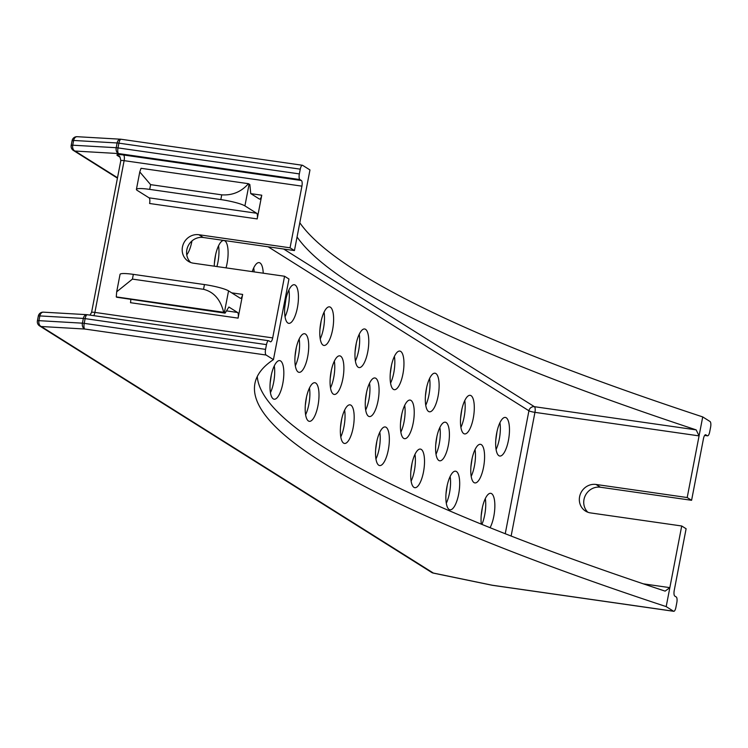 <?xml version="1.0" encoding="UTF-8"?>
<svg xmlns="http://www.w3.org/2000/svg" width="748" height="748" viewBox="0 0 748 748"><rect width="100%" height="100%" fill="white"/><g stroke="black" fill="none" stroke-linecap="round" stroke-linejoin="round"><path stroke-width="1.12" d="M307.671 356.721A19.504 6.395 98.2 0 0 304.576 333.73A19.504 6.395 98.2 0 0 295.946 349.344A19.504 6.395 98.2 0 0 299.041 372.336A19.504 6.395 98.2 0 0 307.671 356.721M342.846 378.834A19.504 6.395 98.2 0 0 339.751 355.852A19.504 6.395 98.2 0 0 331.121 371.466A19.504 6.395 98.2 0 0 334.216 394.448A19.504 6.395 98.2 0 0 342.846 378.834M378.021 400.956A19.504 6.395 98.2 0 0 374.926 377.964A19.504 6.395 98.2 0 0 366.296 393.579A19.504 6.395 98.2 0 0 369.39 416.571A19.504 6.395 98.2 0 0 378.021 400.956M413.186 423.069A19.504 6.395 98.2 0 0 410.1 400.077A19.504 6.395 98.2 0 0 401.47 415.701A19.504 6.395 98.2 0 0 404.556 438.683A19.504 6.395 98.2 0 0 413.186 423.069M448.361 445.191A19.504 6.395 98.2 0 0 445.266 422.199A19.504 6.395 98.2 0 0 436.636 437.814A19.504 6.395 98.2 0 0 439.731 460.805A19.504 6.395 98.2 0 0 448.361 445.191M483.535 467.304A19.504 6.395 98.2 0 0 480.44 444.312A19.504 6.395 98.2 0 0 471.81 459.927A19.504 6.395 98.2 0 0 474.905 482.918A19.504 6.395 98.2 0 0 483.535 467.304M282.781 383.602A19.504 6.395 98.2 0 0 279.687 360.611A19.504 6.395 98.2 0 0 271.056 376.225A19.504 6.395 98.2 0 0 274.151 399.217A19.504 6.395 98.2 0 0 282.781 383.602M317.956 405.715A19.504 6.395 98.2 0 0 314.861 382.724A19.504 6.395 98.2 0 0 306.231 398.347A19.504 6.395 98.2 0 0 309.326 421.33A19.504 6.395 98.2 0 0 317.956 405.715M353.131 427.837A19.504 6.395 98.2 0 0 350.036 404.846A19.504 6.395 98.2 0 0 341.406 420.46A19.504 6.395 98.2 0 0 344.501 443.452A19.504 6.395 98.2 0 0 353.131 427.837M388.296 449.95A19.504 6.395 98.2 0 0 385.201 426.958A19.504 6.395 98.2 0 0 376.571 442.573A19.504 6.395 98.2 0 0 379.666 465.565A19.504 6.395 98.2 0 0 388.296 449.95M423.471 472.063A19.504 6.395 98.2 0 0 420.376 449.081A19.504 6.395 98.2 0 0 411.746 464.695A19.504 6.395 98.2 0 0 414.841 487.687A19.504 6.395 98.2 0 0 423.471 472.063M458.646 494.185A19.504 6.395 98.2 0 0 455.551 471.193A19.504 6.395 98.2 0 0 446.921 486.808A19.504 6.395 98.2 0 0 450.016 509.799A19.504 6.395 98.2 0 0 458.646 494.185M186.757 254.89A19.504 6.395 98.2 0 0 191.881 241.37A19.504 6.395 98.2 0 0 191.965 240.94M226.027 267.859A19.504 6.395 98.2 0 0 227.055 263.492A19.504 6.395 98.2 0 0 223.961 240.501A19.504 6.395 98.2 0 0 215.331 256.115A19.504 6.395 98.2 0 0 214.283 266.176M263.231 273.198A19.504 6.395 98.2 0 0 259.126 262.613A19.504 6.395 98.2 0 0 252.216 271.618M297.395 307.727A19.504 6.395 98.2 0 0 294.301 284.736A19.504 6.395 98.2 0 0 285.671 300.35A19.504 6.395 98.2 0 0 288.765 323.342A19.504 6.395 98.2 0 0 297.395 307.727M332.57 329.84A19.504 6.395 98.2 0 0 329.475 306.848A19.504 6.395 98.2 0 0 320.845 322.472A19.504 6.395 98.2 0 0 323.94 345.454A19.504 6.395 98.2 0 0 332.57 329.84M367.736 351.953A19.504 6.395 98.2 0 0 364.641 328.97A19.504 6.395 98.2 0 0 356.011 344.585A19.504 6.395 98.2 0 0 359.105 367.577A19.504 6.395 98.2 0 0 367.736 351.953M402.91 374.075A19.504 6.395 98.2 0 0 399.815 351.083A19.504 6.395 98.2 0 0 391.185 366.698A19.504 6.395 98.2 0 0 394.28 389.689A19.504 6.395 98.2 0 0 402.91 374.075M438.085 396.188A19.504 6.395 98.2 0 0 434.99 373.205A19.504 6.395 98.2 0 0 426.36 388.82A19.504 6.395 98.2 0 0 429.455 411.802A19.504 6.395 98.2 0 0 438.085 396.188M473.25 418.31A19.504 6.395 98.2 0 0 470.155 395.318A19.504 6.395 98.2 0 0 461.525 410.933A19.504 6.395 98.2 0 0 464.62 433.924A19.504 6.395 98.2 0 0 473.25 418.31M508.425 440.422A19.504 6.395 98.2 0 0 505.33 417.431A19.504 6.395 98.2 0 0 496.7 433.055A19.504 6.395 98.2 0 0 499.795 456.037A19.504 6.395 98.2 0 0 508.425 440.422M490.062 527.695A19.504 6.395 98.2 0 0 493.811 516.298A19.504 6.395 98.2 0 0 490.716 493.315A19.504 6.395 98.2 0 0 482.086 508.93A19.504 6.395 98.2 0 0 481.301 524.152M265.559 349.372L266.475 344.622L85.122 318.62L84.215 323.36L265.559 349.372A4.871 1.599 98.2 0 0 266.11 355.029L84.767 329.026A4.871 3.375 -86.7 0 1 82.42 323.173L83.337 318.433A4.871 3.375 -86.7 0 1 86.871 314.674A4.871 3.375 -86.7 0 1 87.17 314.712M87.507 314.805A4.871 1.599 98.2 0 0 87.282 314.721A4.871 1.599 98.2 0 0 85.122 318.62A4.871 0.664 -169.1 0 0 83.337 318.433L39.85 315.918L38.933 320.658A4.871 0.664 -169.1 0 0 37.4 320.855A4.871 4.871 0 0 0 39.588 325.904A4.871 4.553 122.2 0 0 41.271 326.511A4.871 3.375 -86.7 0 1 38.933 320.658L82.42 323.173A4.871 0.664 -169.1 0 1 84.215 323.36A4.871 1.599 98.2 0 0 84.767 329.026L41.271 326.511L433.344 573.052L492.175 585.216L673.518 611.219L666.188 606.609A1425.94 194.592 10.9 0 1 254.928 383.453A1425.94 194.592 10.9 0 1 273.441 359.638L266.11 355.029M273.441 359.638L288.962 279.023L284.567 276.255L193.386 263.184A14.623 13.67 122.2 0 1 188.346 261.333A14.623 13.67 122.2 0 1 183.251 244.241A14.623 13.67 122.2 0 1 198.865 234.732L290.046 247.803L301.921 186.149L124.121 160.661L94.893 312.412L272.693 337.909L284.567 276.255M272.693 337.909A4.871 1.599 -81.8 0 1 270.542 341.808A4.871 1.599 -81.8 0 1 270.318 341.724L268.85 340.808A4.871 1.599 98.2 0 0 268.635 340.723A4.871 1.599 98.2 0 0 266.475 344.622M299.35 173.901L300.266 169.16L118.913 143.158L117.997 147.898L299.35 173.901A4.871 1.599 98.2 0 0 299.901 179.567L118.558 153.564A4.871 3.375 -86.7 0 1 116.211 147.711L117.127 142.971A4.871 3.375 -86.7 0 1 120.662 139.212A4.871 3.375 -86.7 0 1 120.961 139.25M120.157 157.276L117.38 155.528A9.752 1.328 10.9 0 1 123.57 154.995L301.369 180.492L299.901 179.567M301.369 180.492A4.871 1.599 -81.8 0 1 301.921 186.149M121.298 139.334A4.871 1.599 98.2 0 0 121.073 139.25L302.416 165.261A4.871 1.599 98.2 0 1 302.641 165.345L309.971 169.946L294.441 250.571L290.046 247.803M302.416 165.261A4.871 1.599 98.2 0 0 300.266 169.16M238.088 318.124L242.651 294.422A4.871 1.599 -81.8 0 1 240.501 298.321A4.871 1.599 -81.8 0 1 240.276 298.237L228.551 290.869L224.353 312.683L225.083 313.141L228.888 307.026L237.537 312.468A4.871 1.599 -81.8 0 1 238.088 318.124L130.498 302.697A4.871 1.599 98.2 0 0 130.75 299.611M257.19 218.921L261.763 195.209A4.871 1.599 -81.8 0 1 259.603 199.118A4.871 1.599 -81.8 0 1 259.378 199.033L250.739 193.592L249.851 184.532L249.121 184.073L244.914 205.887L256.639 213.255A4.871 1.599 -81.8 0 1 257.19 218.921L149.6 203.493A4.871 1.599 98.2 0 0 149.048 197.827L256.639 213.255M190.684 262.492A14.623 13.67 122.2 0 1 188.225 245.737A14.623 13.67 122.2 0 1 203.269 237.49L294.441 250.571M666.188 606.609L681.718 525.994L686.112 528.752L674.238 590.406A4.871 1.599 -81.8 0 0 674.79 596.072L676.257 596.988A4.871 1.599 98.2 0 1 676.809 602.654L675.902 607.395A4.871 1.599 98.2 0 1 673.742 611.303A4.871 1.599 98.2 0 1 673.518 611.219M704.672 435.373L707.309 435.757L705.841 434.831A4.871 1.599 -81.8 0 0 705.626 434.747A4.871 1.599 -81.8 0 0 703.466 438.655L691.591 500.3L600.41 487.229A14.623 13.67 122.2 0 0 585.366 495.475A14.623 13.67 122.2 0 0 587.835 512.23M297.059 236.966A1425.94 194.592 -169.1 0 0 696.173 429.885L699.071 435.888L702.718 416.916A1425.94 194.592 10.9 0 1 299.798 222.745M707.309 435.757A4.871 1.599 98.2 0 0 707.533 435.841A4.871 1.599 98.2 0 0 709.684 431.933L710.6 427.192A4.871 1.599 98.2 0 0 710.048 421.526L702.718 416.916M681.718 525.994L590.537 512.913A14.623 13.67 122.2 0 1 585.488 511.071A14.623 13.67 122.2 0 1 580.401 493.979A14.623 13.67 122.2 0 1 596.016 484.461L687.197 497.542L699.071 435.888L534.942 412.354L511.127 536.045M687.197 497.542L691.591 500.3M643.308 583.833L669.843 587.638L665.131 591.126A1425.94 194.592 10.9 0 1 257.275 376.524M133.331 274.366L132.424 279.107L116.688 291.804L120.045 274.366A19.504 2.665 10.9 0 1 133.331 274.366L204.456 284.567A19.504 2.665 10.9 0 1 228.551 290.869M116.688 291.804L116.267 296.9A19.504 2.665 -169.1 0 0 116.763 297.255L225.083 313.141M224.353 312.683A19.504 2.665 -169.1 0 0 223.671 312.299C220.538 299.555 213.825 291.888 203.54 289.308L204.456 284.567M116.267 296.9L223.671 312.299M132.424 279.107L203.54 289.308M150.61 184.644L221.735 194.845C232.385 195.546 241.286 191.825 248.439 183.69L141.035 168.291L139.773 171.947L150.61 184.644L149.703 189.384A19.504 2.665 -169.1 0 0 136.417 189.384A19.504 2.665 -169.1 0 0 137.323 190.459L149.048 197.827M244.914 205.887A19.504 2.665 -169.1 0 0 220.819 199.585L221.735 194.845M149.703 189.384L220.819 199.585M248.439 183.69A19.504 2.665 10.9 0 1 249.121 184.073M39.85 315.918A4.871 3.375 -86.7 0 1 43.384 312.159A4.871 4.871 0 0 0 38.316 316.105A4.871 0.664 -169.1 0 1 39.85 315.918M39.588 325.904L431.661 572.444A4.871 4.553 122.2 0 0 433.344 573.052A4.871 0.477 101.7 0 1 433.27 573.09A4.871 0.477 101.7 0 1 433.214 573.033M431.661 572.444A4.871 4.871 0 0 0 433.27 573.09L492.1 585.245A4.871 4.871 0 0 0 492.39 585.301A4.871 1.599 98.2 0 1 492.175 585.216A4.871 0.477 101.7 0 1 492.1 585.245A4.871 0.477 101.7 0 1 492.044 585.188M71.415 145.654A4.871 0.664 10.9 0 1 71.191 145.383A4.871 4.871 0 0 0 73.379 150.432A4.871 4.553 122.2 0 0 75.062 151.049A4.871 3.375 -86.7 0 1 72.724 145.196L116.211 147.711A4.871 0.664 10.9 0 1 117.997 147.898A4.871 1.599 98.2 0 0 118.558 153.564L75.062 151.049L117.511 177.744M77.175 136.697L120.662 139.212A4.871 4.871 0 0 1 121.073 139.25A4.871 1.599 98.2 0 0 118.913 143.158A4.871 0.664 10.9 0 0 117.127 142.971L73.631 140.456A4.871 3.375 -86.7 0 1 77.175 136.697A4.871 4.871 0 0 0 72.098 140.643A4.871 0.664 10.9 0 1 73.631 140.456L72.724 145.196A4.871 0.664 10.9 0 0 71.191 145.383L72.098 140.643A4.871 0.664 10.9 0 0 72.332 140.914M299.172 338.994A19.504 6.395 -81.8 0 1 298.555 355.412A19.504 6.395 -81.8 0 1 295.338 365.763M334.347 361.106A19.504 6.395 -81.8 0 1 333.73 377.525A19.504 6.395 -81.8 0 1 330.504 387.885M369.521 383.228A19.504 6.395 -81.8 0 1 368.904 399.647A19.504 6.395 -81.8 0 1 365.679 409.998M404.687 405.341A19.504 6.395 -81.8 0 1 404.07 421.76A19.504 6.395 -81.8 0 1 400.853 432.12M439.861 427.463A19.504 6.395 -81.8 0 1 439.244 443.882A19.504 6.395 -81.8 0 1 436.019 454.232M475.036 449.576A19.504 6.395 -81.8 0 1 474.419 465.995A19.504 6.395 -81.8 0 1 471.193 476.354M218.547 245.765A19.504 6.395 -81.8 0 1 217.93 262.183A19.504 6.395 -81.8 0 1 216.901 266.55M288.896 290A19.504 6.395 -81.8 0 1 288.279 306.418A19.504 6.395 -81.8 0 1 285.053 316.769M324.062 312.112A19.504 6.395 -81.8 0 1 323.445 328.531A19.504 6.395 -81.8 0 1 320.228 338.891M359.236 334.225A19.504 6.395 -81.8 0 1 358.619 350.653A19.504 6.395 -81.8 0 1 355.394 361.004M394.411 356.347A19.504 6.395 -81.8 0 1 393.794 372.766A19.504 6.395 -81.8 0 1 390.568 383.116M429.576 378.46A19.504 6.395 -81.8 0 1 428.959 394.879A19.504 6.395 -81.8 0 1 425.743 405.238M464.751 400.582A19.504 6.395 -81.8 0 1 464.134 417.001A19.504 6.395 -81.8 0 1 460.908 427.351M499.926 422.695A19.504 6.395 -81.8 0 1 499.309 439.113A19.504 6.395 -81.8 0 1 496.083 449.473M485.312 498.57A19.504 6.395 -81.8 0 1 484.695 514.989A19.504 6.395 -81.8 0 1 481.908 524.395M450.137 476.457A19.504 6.395 -81.8 0 1 449.52 492.876A19.504 6.395 -81.8 0 1 446.304 503.226M414.972 454.335A19.504 6.395 -81.8 0 1 414.355 470.763A19.504 6.395 -81.8 0 1 411.129 481.114M379.797 432.222A19.504 6.395 -81.8 0 1 379.18 448.641A19.504 6.395 -81.8 0 1 375.954 459.001M344.622 410.11A19.504 6.395 -81.8 0 1 344.005 426.528A19.504 6.395 -81.8 0 1 340.789 436.879M309.457 387.988A19.504 6.395 -81.8 0 1 308.84 404.406A19.504 6.395 -81.8 0 1 305.614 414.766M274.282 365.875A19.504 6.395 -81.8 0 1 273.665 382.293A19.504 6.395 -81.8 0 1 270.439 392.644M253.722 267.877A19.504 6.395 -81.8 0 1 254.114 271.889M231.702 292.851L242.651 294.422M250.804 193.638L261.763 195.209M283.651 249.019L534.39 406.688L696.173 429.885M505.246 533.735L528.92 410.783L268.139 246.793M673.742 611.303L492.39 585.301A4.871 1.599 98.2 0 0 492.633 585.282M596.016 484.461L600.41 487.229M226.494 310.878L237.537 312.468M203.269 237.49L198.865 234.732M123.57 154.995A4.871 1.599 -81.8 0 1 124.121 160.661A4.871 0.664 -169.1 0 0 120.802 160.661L91.574 312.412A4.871 0.664 -169.1 0 1 94.893 312.412A4.871 1.599 -81.8 0 1 93.724 315.637M120.802 160.661C120.138 157.108 119.558 155.603 119.063 156.145A4.871 4.553 -57.8 0 0 117.38 155.528M534.942 412.354A4.871 1.599 98.2 0 0 534.39 406.688A4.871 4.553 122.2 0 0 528.92 410.783A4.871 0.664 -169.1 0 0 534.942 412.354M295.03 356.45L296.264 347.848M330.195 378.563L331.429 369.97M365.37 400.685L366.604 392.083M400.545 422.798L401.779 414.196M435.71 444.91L436.944 436.318M470.885 467.033L472.119 458.431M214.405 263.221L215.639 254.619M284.745 307.447L285.979 298.854M319.92 329.569L321.154 320.967M355.094 351.682L356.319 343.089M390.26 373.804L391.494 365.202M425.434 395.916L426.669 387.324M460.609 418.039L461.843 409.437M495.774 440.151L497.009 431.549M481.17 516.027L482.395 507.434M445.995 493.914L447.229 485.312M410.82 471.792L412.055 463.199M375.655 449.679L376.88 441.077M340.48 427.557L341.714 418.964M305.306 405.444L306.54 396.842M270.131 383.331L271.365 374.729M704.635 435.42L707.533 435.841M139.773 171.947L136.417 189.384M43.384 312.159L86.871 314.674A4.871 4.871 0 0 1 87.282 314.721L268.635 340.723M37.4 320.855L38.316 316.105M117.436 178.136L73.379 150.432M91.574 312.412L89.994 315.104"/></g></svg>
